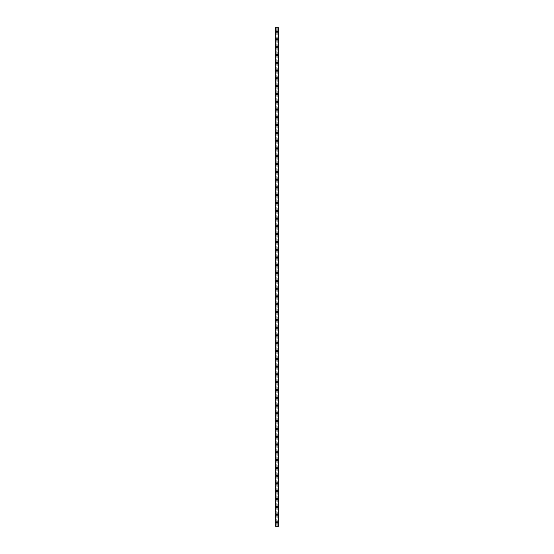 <?xml version="1.0" encoding="UTF-8"?>
<svg xmlns="http://www.w3.org/2000/svg" width="554" height="554" viewBox="0 0 554 554"><rect width="100%" height="100%" fill="white"/><g stroke="black" fill="none" stroke-linecap="round" stroke-linejoin="round"><path stroke-width="0.42" stroke-dasharray="2.77 2.08" d="M276.723 522.768L276.792 522.81A0.457 0.457 0 0 0 277.208 522.81L277.277 522.768A0.457 0.457 0 0 0 277 521.951A0.457 0.457 0 0 0 276.543 522.408A0.457 0.457 0 0 0 277 522.858A0.457 0.457 0 0 0 277.277 522.041L277.208 522A0.457 0.457 0 0 0 276.792 522L276.723 522.041A0.457 0.457 0 0 0 276.723 522.768L276.723 526.3L275.504 526.3L275.504 27.7L275.525 526.3M276.287 522.408A0.713 0.713 0 0 1 277 521.688A0.713 0.713 0 0 1 277.713 522.408A0.713 0.713 0 0 0 277 521.688A0.713 0.713 0 0 0 276.287 522.408A0.713 0.713 0 0 0 277 523.121A0.713 0.713 0 0 0 277.713 522.408A0.713 0.713 0 0 0 277 521.688A0.713 0.713 0 0 0 276.287 522.408A0.713 0.713 0 0 0 277 523.121A0.713 0.713 0 0 0 277.713 522.408A0.713 0.713 0 0 1 277 523.121A0.713 0.713 0 0 1 276.287 522.408M276.723 514.978L276.792 515.019A0.457 0.457 0 0 0 277.208 515.019L277.277 514.978A0.457 0.457 0 0 0 277 514.16A0.457 0.457 0 0 0 276.543 514.611A0.457 0.457 0 0 0 277 515.068A0.457 0.457 0 0 0 277.277 514.25L277.208 514.209A0.457 0.457 0 0 0 276.792 514.209L276.723 514.25A0.457 0.457 0 0 0 276.723 514.978L276.723 522.041M276.287 514.611A0.713 0.713 0 0 1 277 513.897A0.713 0.713 0 0 1 277.713 514.611A0.713 0.713 0 0 0 277 513.897A0.713 0.713 0 0 0 276.287 514.611A0.713 0.713 0 0 0 277 515.331A0.713 0.713 0 0 0 277.713 514.611A0.713 0.713 0 0 0 277 513.897A0.713 0.713 0 0 0 276.287 514.611A0.713 0.713 0 0 0 277 515.331A0.713 0.713 0 0 0 277.713 514.611A0.713 0.713 0 0 1 277 515.331A0.713 0.713 0 0 1 276.287 514.611M276.723 507.187L276.792 507.229A0.457 0.457 0 0 0 277.208 507.229L277.277 507.187A0.457 0.457 0 0 0 277 506.37A0.457 0.457 0 0 0 276.543 506.827A0.457 0.457 0 0 0 277 507.277A0.457 0.457 0 0 0 277.277 506.46L277.208 506.418A0.457 0.457 0 0 0 276.792 506.418L276.723 506.46A0.457 0.457 0 0 0 276.723 507.187L276.723 514.25M276.287 506.827A0.713 0.713 0 0 1 277 506.107A0.713 0.713 0 0 1 277.713 506.827A0.713 0.713 0 0 0 277 506.107A0.713 0.713 0 0 0 276.287 506.827A0.713 0.713 0 0 0 277 507.54A0.713 0.713 0 0 0 277.713 506.827A0.713 0.713 0 0 0 277 506.107A0.713 0.713 0 0 0 276.287 506.827A0.713 0.713 0 0 0 277 507.54A0.713 0.713 0 0 0 277.713 506.827A0.713 0.713 0 0 1 277 507.54A0.713 0.713 0 0 1 276.287 506.827M276.723 499.396L276.792 499.438A0.457 0.457 0 0 0 277.208 499.438L277.277 499.396A0.457 0.457 0 0 0 277 498.579A0.457 0.457 0 0 0 276.543 499.029A0.457 0.457 0 0 0 277 499.486A0.457 0.457 0 0 0 277.277 498.669L277.208 498.628A0.457 0.457 0 0 0 276.792 498.628L276.723 498.669A0.457 0.457 0 0 0 276.723 499.396L276.723 506.46M276.287 499.029A0.713 0.713 0 0 1 277 498.316A0.713 0.713 0 0 1 277.713 499.029A0.713 0.713 0 0 0 277 498.316A0.713 0.713 0 0 0 276.287 499.029A0.713 0.713 0 0 0 277 499.75A0.713 0.713 0 0 0 277.713 499.029A0.713 0.713 0 0 0 277 498.316A0.713 0.713 0 0 0 276.287 499.029A0.713 0.713 0 0 0 277 499.75A0.713 0.713 0 0 0 277.713 499.029A0.713 0.713 0 0 1 277 499.75A0.713 0.713 0 0 1 276.287 499.029M276.723 491.606L276.792 491.647A0.457 0.457 0 0 0 277.208 491.647L277.277 491.606A0.457 0.457 0 0 0 277 490.789A0.457 0.457 0 0 0 276.543 491.246A0.457 0.457 0 0 0 277 491.696A0.457 0.457 0 0 0 277.277 490.879L277.208 490.837A0.457 0.457 0 0 0 276.792 490.837L276.723 490.879A0.457 0.457 0 0 0 276.723 491.606L276.723 498.669M276.287 491.246A0.713 0.713 0 0 1 277 490.525A0.713 0.713 0 0 1 277.713 491.246A0.713 0.713 0 0 0 277 490.525A0.713 0.713 0 0 0 276.287 491.246A0.713 0.713 0 0 0 277 491.959A0.713 0.713 0 0 0 277.713 491.246A0.713 0.713 0 0 0 277 490.525A0.713 0.713 0 0 0 276.287 491.246A0.713 0.713 0 0 0 277 491.959A0.713 0.713 0 0 0 277.713 491.246A0.713 0.713 0 0 1 277 491.959A0.713 0.713 0 0 1 276.287 491.246M276.723 483.815L276.792 483.857A0.457 0.457 0 0 0 277.208 483.857L277.277 483.815A0.457 0.457 0 0 0 277 482.998A0.457 0.457 0 0 0 276.543 483.448A0.457 0.457 0 0 0 277 483.905A0.457 0.457 0 0 0 277.277 483.088L277.208 483.046A0.457 0.457 0 0 0 276.792 483.046L276.723 483.088A0.457 0.457 0 0 0 276.723 483.815L276.723 490.879M276.287 483.448A0.713 0.713 0 0 1 277 482.735A0.713 0.713 0 0 1 277.713 483.448A0.713 0.713 0 0 0 277 482.735A0.713 0.713 0 0 0 276.287 483.448A0.713 0.713 0 0 0 277 484.168A0.713 0.713 0 0 0 277.713 483.448A0.713 0.713 0 0 0 277 482.735A0.713 0.713 0 0 0 276.287 483.448A0.713 0.713 0 0 0 277 484.168A0.713 0.713 0 0 0 277.713 483.448A0.713 0.713 0 0 1 277 484.168A0.713 0.713 0 0 1 276.287 483.448M276.723 476.024L276.792 476.066A0.457 0.457 0 0 0 277.208 476.066L277.277 476.024A0.457 0.457 0 0 0 277 475.207A0.457 0.457 0 0 0 276.543 475.664A0.457 0.457 0 0 0 277 476.115A0.457 0.457 0 0 0 277.277 475.297L277.208 475.256A0.457 0.457 0 0 0 276.792 475.256L276.723 475.297A0.457 0.457 0 0 0 276.723 476.024L276.723 483.088M276.287 475.664A0.713 0.713 0 0 1 277 474.944A0.713 0.713 0 0 1 277.713 475.664A0.713 0.713 0 0 0 277 474.944A0.713 0.713 0 0 0 276.287 475.664A0.713 0.713 0 0 0 277 476.378A0.713 0.713 0 0 0 277.713 475.664A0.713 0.713 0 0 0 277 474.944A0.713 0.713 0 0 0 276.287 475.664A0.713 0.713 0 0 0 277 476.378A0.713 0.713 0 0 0 277.713 475.664A0.713 0.713 0 0 1 277 476.378A0.713 0.713 0 0 1 276.287 475.664M276.723 468.234L276.792 468.275A0.457 0.457 0 0 0 277.208 468.275L277.277 468.234A0.457 0.457 0 0 0 277 467.417A0.457 0.457 0 0 0 276.543 467.867A0.457 0.457 0 0 0 277 468.324A0.457 0.457 0 0 0 277.277 467.507L277.208 467.465A0.457 0.457 0 0 0 276.792 467.465L276.723 467.507A0.457 0.457 0 0 0 276.723 468.234L276.723 475.297M276.287 467.867A0.713 0.713 0 0 1 277 467.154A0.713 0.713 0 0 1 277.713 467.867A0.713 0.713 0 0 0 277 467.154A0.713 0.713 0 0 0 276.287 467.867A0.713 0.713 0 0 0 277 468.587A0.713 0.713 0 0 0 277.713 467.867A0.713 0.713 0 0 0 277 467.154A0.713 0.713 0 0 0 276.287 467.867A0.713 0.713 0 0 0 277 468.587A0.713 0.713 0 0 0 277.713 467.867A0.713 0.713 0 0 1 277 468.587A0.713 0.713 0 0 1 276.287 467.867M276.723 460.443L276.792 460.485A0.457 0.457 0 0 0 277.208 460.485L277.277 460.443A0.457 0.457 0 0 0 277 459.626A0.457 0.457 0 0 0 276.543 460.083A0.457 0.457 0 0 0 277 460.533A0.457 0.457 0 0 0 277.277 459.716L277.208 459.675A0.457 0.457 0 0 0 276.792 459.675L276.723 459.716A0.457 0.457 0 0 0 276.723 460.443L276.723 467.507M276.287 460.083A0.713 0.713 0 0 1 277 459.363A0.713 0.713 0 0 1 277.713 460.083A0.713 0.713 0 0 0 277 459.363A0.713 0.713 0 0 0 276.287 460.083A0.713 0.713 0 0 0 277 460.796A0.713 0.713 0 0 0 277.713 460.083A0.713 0.713 0 0 0 277 459.363A0.713 0.713 0 0 0 276.287 460.083A0.713 0.713 0 0 0 277 460.796A0.713 0.713 0 0 0 277.713 460.083A0.713 0.713 0 0 1 277 460.796A0.713 0.713 0 0 1 276.287 460.083M276.723 452.653L276.792 452.694A0.457 0.457 0 0 0 277.208 452.694L277.277 452.653A0.457 0.457 0 0 0 277 451.835A0.457 0.457 0 0 0 276.543 452.286A0.457 0.457 0 0 0 277 452.743A0.457 0.457 0 0 0 277.277 451.925L277.208 451.884A0.457 0.457 0 0 0 276.792 451.884L276.723 451.925A0.457 0.457 0 0 0 276.723 452.653L276.723 459.716M276.287 452.286A0.713 0.713 0 0 1 277 451.572A0.713 0.713 0 0 1 277.713 452.286A0.713 0.713 0 0 0 277 451.572A0.713 0.713 0 0 0 276.287 452.286A0.713 0.713 0 0 0 277 453.006A0.713 0.713 0 0 0 277.713 452.286A0.713 0.713 0 0 0 277 451.572A0.713 0.713 0 0 0 276.287 452.286A0.713 0.713 0 0 0 277 453.006A0.713 0.713 0 0 0 277.713 452.286A0.713 0.713 0 0 1 277 453.006A0.713 0.713 0 0 1 276.287 452.286M276.723 444.862L276.792 444.904A0.457 0.457 0 0 0 277.208 444.904L277.277 444.862A0.457 0.457 0 0 0 277 444.045A0.457 0.457 0 0 0 276.543 444.502A0.457 0.457 0 0 0 277 444.952A0.457 0.457 0 0 0 277.277 444.135L277.208 444.093A0.457 0.457 0 0 0 276.792 444.093L276.723 444.135A0.457 0.457 0 0 0 276.723 444.862L276.723 451.925M276.287 444.502A0.713 0.713 0 0 1 277 443.782A0.713 0.713 0 0 1 277.713 444.502A0.713 0.713 0 0 0 277 443.782A0.713 0.713 0 0 0 276.287 444.502A0.713 0.713 0 0 0 277 445.215A0.713 0.713 0 0 0 277.713 444.502A0.713 0.713 0 0 0 277 443.782A0.713 0.713 0 0 0 276.287 444.502A0.713 0.713 0 0 0 277 445.215A0.713 0.713 0 0 0 277.713 444.502A0.713 0.713 0 0 1 277 445.215A0.713 0.713 0 0 1 276.287 444.502M276.723 437.071L276.792 437.113A0.457 0.457 0 0 0 277.208 437.113L277.277 437.071A0.457 0.457 0 0 0 277 436.254A0.457 0.457 0 0 0 276.543 436.704A0.457 0.457 0 0 0 277 437.161A0.457 0.457 0 0 0 277.277 436.344L277.208 436.303A0.457 0.457 0 0 0 276.792 436.303L276.723 436.344A0.457 0.457 0 0 0 276.723 437.071L276.723 444.135M276.287 436.704A0.713 0.713 0 0 1 277 435.991A0.713 0.713 0 0 1 277.713 436.704A0.713 0.713 0 0 0 277 435.991A0.713 0.713 0 0 0 276.287 436.704A0.713 0.713 0 0 0 277 437.425A0.713 0.713 0 0 0 277.713 436.704A0.713 0.713 0 0 0 277 435.991A0.713 0.713 0 0 0 276.287 436.704A0.713 0.713 0 0 0 277 437.425A0.713 0.713 0 0 0 277.713 436.704A0.713 0.713 0 0 1 277 437.425A0.713 0.713 0 0 1 276.287 436.704M276.723 429.281L276.792 429.322A0.457 0.457 0 0 0 277.208 429.322L277.277 429.281A0.457 0.457 0 0 0 277 428.464A0.457 0.457 0 0 0 276.543 428.921A0.457 0.457 0 0 0 277 429.371A0.457 0.457 0 0 0 277.277 428.554L277.208 428.512A0.457 0.457 0 0 0 276.792 428.512L276.723 428.554A0.457 0.457 0 0 0 276.723 429.281L276.723 436.344M276.287 428.921A0.713 0.713 0 0 1 277 428.2A0.713 0.713 0 0 1 277.713 428.921A0.713 0.713 0 0 0 277 428.2A0.713 0.713 0 0 0 276.287 428.921A0.713 0.713 0 0 0 277 429.634A0.713 0.713 0 0 0 277.713 428.921A0.713 0.713 0 0 0 277 428.2A0.713 0.713 0 0 0 276.287 428.921A0.713 0.713 0 0 0 277 429.634A0.713 0.713 0 0 0 277.713 428.921A0.713 0.713 0 0 1 277 429.634A0.713 0.713 0 0 1 276.287 428.921M276.723 421.49L276.792 421.532A0.457 0.457 0 0 0 277.208 421.532L277.277 421.49A0.457 0.457 0 0 0 277 420.673A0.457 0.457 0 0 0 276.543 421.123A0.457 0.457 0 0 0 277 421.58A0.457 0.457 0 0 0 277.277 420.763L277.208 420.721A0.457 0.457 0 0 0 276.792 420.721L276.723 420.763A0.457 0.457 0 0 0 276.723 421.49L276.723 428.554M276.287 421.123A0.713 0.713 0 0 1 277 420.41A0.713 0.713 0 0 1 277.713 421.123A0.713 0.713 0 0 0 277 420.41A0.713 0.713 0 0 0 276.287 421.123A0.713 0.713 0 0 0 277 421.843A0.713 0.713 0 0 0 277.713 421.123A0.713 0.713 0 0 0 277 420.41A0.713 0.713 0 0 0 276.287 421.123A0.713 0.713 0 0 0 277 421.843A0.713 0.713 0 0 0 277.713 421.123A0.713 0.713 0 0 1 277 421.843A0.713 0.713 0 0 1 276.287 421.123M276.723 413.7L276.792 413.741A0.457 0.457 0 0 0 277.208 413.741L277.277 413.7A0.457 0.457 0 0 0 277 412.882A0.457 0.457 0 0 0 276.543 413.339A0.457 0.457 0 0 0 277 413.79A0.457 0.457 0 0 0 277.277 412.972L277.208 412.931A0.457 0.457 0 0 0 276.792 412.931L276.723 412.972A0.457 0.457 0 0 0 276.723 413.7L276.723 420.763M276.287 413.339A0.713 0.713 0 0 1 277 412.619A0.713 0.713 0 0 1 277.713 413.339A0.713 0.713 0 0 0 277 412.619A0.713 0.713 0 0 0 276.287 413.339A0.713 0.713 0 0 0 277 414.053A0.713 0.713 0 0 0 277.713 413.339A0.713 0.713 0 0 0 277 412.619A0.713 0.713 0 0 0 276.287 413.339A0.713 0.713 0 0 0 277 414.053A0.713 0.713 0 0 0 277.713 413.339A0.713 0.713 0 0 1 277 414.053A0.713 0.713 0 0 1 276.287 413.339M276.723 405.909L276.792 405.95A0.457 0.457 0 0 0 277.208 405.95L277.277 405.909A0.457 0.457 0 0 0 277 405.092A0.457 0.457 0 0 0 276.543 405.542A0.457 0.457 0 0 0 277 405.999A0.457 0.457 0 0 0 277.277 405.182L277.208 405.14A0.457 0.457 0 0 0 276.792 405.14L276.723 405.182A0.457 0.457 0 0 0 276.723 405.909L276.723 412.972M276.287 405.542A0.713 0.713 0 0 1 277 404.829A0.713 0.713 0 0 1 277.713 405.542A0.713 0.713 0 0 0 277 404.829A0.713 0.713 0 0 0 276.287 405.542A0.713 0.713 0 0 0 277 406.262A0.713 0.713 0 0 0 277.713 405.542A0.713 0.713 0 0 0 277 404.829A0.713 0.713 0 0 0 276.287 405.542A0.713 0.713 0 0 0 277 406.262A0.713 0.713 0 0 0 277.713 405.542A0.713 0.713 0 0 1 277 406.262A0.713 0.713 0 0 1 276.287 405.542M276.723 398.118L276.792 398.16A0.457 0.457 0 0 0 277.208 398.16L277.277 398.118A0.457 0.457 0 0 0 277 397.301A0.457 0.457 0 0 0 276.543 397.758A0.457 0.457 0 0 0 277 398.208A0.457 0.457 0 0 0 277.277 397.391L277.208 397.35A0.457 0.457 0 0 0 276.792 397.35L276.723 397.391A0.457 0.457 0 0 0 276.723 398.118L276.723 405.182M276.287 397.758A0.713 0.713 0 0 1 277 397.038A0.713 0.713 0 0 1 277.713 397.758A0.713 0.713 0 0 0 277 397.038A0.713 0.713 0 0 0 276.287 397.758A0.713 0.713 0 0 0 277 398.471A0.713 0.713 0 0 0 277.713 397.758A0.713 0.713 0 0 0 277 397.038A0.713 0.713 0 0 0 276.287 397.758A0.713 0.713 0 0 0 277 398.471A0.713 0.713 0 0 0 277.713 397.758A0.713 0.713 0 0 1 277 398.471A0.713 0.713 0 0 1 276.287 397.758M276.723 390.328L276.792 390.369A0.457 0.457 0 0 0 277.208 390.369L277.277 390.328A0.457 0.457 0 0 0 277 389.51A0.457 0.457 0 0 0 276.543 389.961A0.457 0.457 0 0 0 277 390.418A0.457 0.457 0 0 0 277.277 389.601L277.208 389.559A0.457 0.457 0 0 0 276.792 389.559L276.723 389.601A0.457 0.457 0 0 0 276.723 390.328L276.723 397.391M276.287 389.961A0.713 0.713 0 0 1 277 389.247A0.713 0.713 0 0 1 277.713 389.961A0.713 0.713 0 0 0 277 389.247A0.713 0.713 0 0 0 276.287 389.961A0.713 0.713 0 0 0 277 390.681A0.713 0.713 0 0 0 277.713 389.961A0.713 0.713 0 0 0 277 389.247A0.713 0.713 0 0 0 276.287 389.961A0.713 0.713 0 0 0 277 390.681A0.713 0.713 0 0 0 277.713 389.961A0.713 0.713 0 0 1 277 390.681A0.713 0.713 0 0 1 276.287 389.961M276.723 382.537L276.792 382.579A0.457 0.457 0 0 0 277.208 382.579L277.277 382.537A0.457 0.457 0 0 0 277 381.72A0.457 0.457 0 0 0 276.543 382.177A0.457 0.457 0 0 0 277 382.627A0.457 0.457 0 0 0 277.277 381.81L277.208 381.768A0.457 0.457 0 0 0 276.792 381.768L276.723 381.81A0.457 0.457 0 0 0 276.723 382.537L276.723 389.601M276.287 382.177A0.713 0.713 0 0 1 277 381.457A0.713 0.713 0 0 1 277.713 382.177A0.713 0.713 0 0 0 277 381.457A0.713 0.713 0 0 0 276.287 382.177A0.713 0.713 0 0 0 277 382.89A0.713 0.713 0 0 0 277.713 382.177A0.713 0.713 0 0 0 277 381.457A0.713 0.713 0 0 0 276.287 382.177A0.713 0.713 0 0 0 277 382.89A0.713 0.713 0 0 0 277.713 382.177A0.713 0.713 0 0 1 277 382.89A0.713 0.713 0 0 1 276.287 382.177M276.723 374.746L276.792 374.788A0.457 0.457 0 0 0 277.208 374.788L277.277 374.746A0.457 0.457 0 0 0 277 373.929A0.457 0.457 0 0 0 276.543 374.379A0.457 0.457 0 0 0 277 374.836A0.457 0.457 0 0 0 277.277 374.019L277.208 373.978A0.457 0.457 0 0 0 276.792 373.978L276.723 374.019A0.457 0.457 0 0 0 276.723 374.746L276.723 381.81M276.287 374.379A0.713 0.713 0 0 1 277 373.666A0.713 0.713 0 0 1 277.713 374.379A0.713 0.713 0 0 0 277 373.666A0.713 0.713 0 0 0 276.287 374.379A0.713 0.713 0 0 0 277 375.1A0.713 0.713 0 0 0 277.713 374.379A0.713 0.713 0 0 0 277 373.666A0.713 0.713 0 0 0 276.287 374.379A0.713 0.713 0 0 0 277 375.1A0.713 0.713 0 0 0 277.713 374.379A0.713 0.713 0 0 1 277 375.1A0.713 0.713 0 0 1 276.287 374.379M276.723 366.956L276.792 366.997A0.457 0.457 0 0 0 277.208 366.997L277.277 366.956A0.457 0.457 0 0 0 277 366.139A0.457 0.457 0 0 0 276.543 366.596A0.457 0.457 0 0 0 277 367.046A0.457 0.457 0 0 0 277.277 366.229L277.208 366.187A0.457 0.457 0 0 0 276.792 366.187L276.723 366.229A0.457 0.457 0 0 0 276.723 366.956L276.723 374.019M276.287 366.596A0.713 0.713 0 0 1 277 365.875A0.713 0.713 0 0 1 277.713 366.596A0.713 0.713 0 0 0 277 365.875A0.713 0.713 0 0 0 276.287 366.596A0.713 0.713 0 0 0 277 367.309A0.713 0.713 0 0 0 277.713 366.596A0.713 0.713 0 0 0 277 365.875A0.713 0.713 0 0 0 276.287 366.596A0.713 0.713 0 0 0 277 367.309A0.713 0.713 0 0 0 277.713 366.596A0.713 0.713 0 0 1 277 367.309A0.713 0.713 0 0 1 276.287 366.596M276.723 359.165L276.792 359.207A0.457 0.457 0 0 0 277.208 359.207L277.277 359.165A0.457 0.457 0 0 0 277 358.348A0.457 0.457 0 0 0 276.543 358.798A0.457 0.457 0 0 0 277 359.255A0.457 0.457 0 0 0 277.277 358.438L277.208 358.396A0.457 0.457 0 0 0 276.792 358.396L276.723 358.438A0.457 0.457 0 0 0 276.723 359.165L276.723 366.229M276.287 358.798A0.713 0.713 0 0 1 277 358.085A0.713 0.713 0 0 1 277.713 358.798A0.713 0.713 0 0 0 277 358.085A0.713 0.713 0 0 0 276.287 358.798A0.713 0.713 0 0 0 277 359.518A0.713 0.713 0 0 0 277.713 358.798A0.713 0.713 0 0 0 277 358.085A0.713 0.713 0 0 0 276.287 358.798A0.713 0.713 0 0 0 277 359.518A0.713 0.713 0 0 0 277.713 358.798A0.713 0.713 0 0 1 277 359.518A0.713 0.713 0 0 1 276.287 358.798M276.723 351.375L276.792 351.416A0.457 0.457 0 0 0 277.208 351.416L277.277 351.375A0.457 0.457 0 0 0 277 350.557A0.457 0.457 0 0 0 276.543 351.014A0.457 0.457 0 0 0 277 351.465A0.457 0.457 0 0 0 277.277 350.647L277.208 350.606A0.457 0.457 0 0 0 276.792 350.606L276.723 350.647A0.457 0.457 0 0 0 276.723 351.375L276.723 358.438M276.287 351.014A0.713 0.713 0 0 1 277 350.294A0.713 0.713 0 0 1 277.713 351.014A0.713 0.713 0 0 0 277 350.294A0.713 0.713 0 0 0 276.287 351.014A0.713 0.713 0 0 0 277 351.728A0.713 0.713 0 0 0 277.713 351.014A0.713 0.713 0 0 0 277 350.294A0.713 0.713 0 0 0 276.287 351.014A0.713 0.713 0 0 0 277 351.728A0.713 0.713 0 0 0 277.713 351.014A0.713 0.713 0 0 1 277 351.728A0.713 0.713 0 0 1 276.287 351.014M276.723 343.584L276.792 343.625A0.457 0.457 0 0 0 277.208 343.625L277.277 343.584A0.457 0.457 0 0 0 277 342.767A0.457 0.457 0 0 0 276.543 343.217A0.457 0.457 0 0 0 277 343.674A0.457 0.457 0 0 0 277.277 342.857L277.208 342.815A0.457 0.457 0 0 0 276.792 342.815L276.723 342.857A0.457 0.457 0 0 0 276.723 343.584L276.723 350.647M276.287 343.217A0.713 0.713 0 0 1 277 342.504A0.713 0.713 0 0 1 277.713 343.217A0.713 0.713 0 0 0 277 342.504A0.713 0.713 0 0 0 276.287 343.217A0.713 0.713 0 0 0 277 343.937A0.713 0.713 0 0 0 277.713 343.217A0.713 0.713 0 0 0 277 342.504A0.713 0.713 0 0 0 276.287 343.217A0.713 0.713 0 0 0 277 343.937A0.713 0.713 0 0 0 277.713 343.217A0.713 0.713 0 0 1 277 343.937A0.713 0.713 0 0 1 276.287 343.217M276.723 335.793L276.792 335.835A0.457 0.457 0 0 0 277.208 335.835L277.277 335.793A0.457 0.457 0 0 0 277 334.976A0.457 0.457 0 0 0 276.543 335.433A0.457 0.457 0 0 0 277 335.883A0.457 0.457 0 0 0 277.277 335.066L277.208 335.025A0.457 0.457 0 0 0 276.792 335.025L276.723 335.066A0.457 0.457 0 0 0 276.723 335.793L276.723 342.857M276.287 335.433A0.713 0.713 0 0 1 277 334.713A0.713 0.713 0 0 1 277.713 335.433A0.713 0.713 0 0 0 277 334.713A0.713 0.713 0 0 0 276.287 335.433A0.713 0.713 0 0 0 277 336.146A0.713 0.713 0 0 0 277.713 335.433A0.713 0.713 0 0 0 277 334.713A0.713 0.713 0 0 0 276.287 335.433A0.713 0.713 0 0 0 277 336.146A0.713 0.713 0 0 0 277.713 335.433A0.713 0.713 0 0 1 277 336.146A0.713 0.713 0 0 1 276.287 335.433M276.723 328.003L276.792 328.044A0.457 0.457 0 0 0 277.208 328.044L277.277 328.003A0.457 0.457 0 0 0 277 327.185A0.457 0.457 0 0 0 276.543 327.636A0.457 0.457 0 0 0 277 328.093A0.457 0.457 0 0 0 277.277 327.276L277.208 327.234A0.457 0.457 0 0 0 276.792 327.234L276.723 327.276A0.457 0.457 0 0 0 276.723 328.003L276.723 335.066M276.287 327.636A0.713 0.713 0 0 1 277 326.922A0.713 0.713 0 0 1 277.713 327.636A0.713 0.713 0 0 0 277 326.922A0.713 0.713 0 0 0 276.287 327.636A0.713 0.713 0 0 0 277 328.356A0.713 0.713 0 0 0 277.713 327.636A0.713 0.713 0 0 0 277 326.922A0.713 0.713 0 0 0 276.287 327.636A0.713 0.713 0 0 0 277 328.356A0.713 0.713 0 0 0 277.713 327.636A0.713 0.713 0 0 1 277 328.356A0.713 0.713 0 0 1 276.287 327.636M276.723 320.212L276.792 320.254A0.457 0.457 0 0 0 277.208 320.254L277.277 320.212A0.457 0.457 0 0 0 277 319.395A0.457 0.457 0 0 0 276.543 319.852A0.457 0.457 0 0 0 277 320.302A0.457 0.457 0 0 0 277.277 319.485L277.208 319.443A0.457 0.457 0 0 0 276.792 319.443L276.723 319.485A0.457 0.457 0 0 0 276.723 320.212L276.723 327.276M276.287 319.852A0.713 0.713 0 0 1 277 319.132A0.713 0.713 0 0 1 277.713 319.852A0.713 0.713 0 0 0 277 319.132A0.713 0.713 0 0 0 276.287 319.852A0.713 0.713 0 0 0 277 320.565A0.713 0.713 0 0 0 277.713 319.852A0.713 0.713 0 0 0 277 319.132A0.713 0.713 0 0 0 276.287 319.852A0.713 0.713 0 0 0 277 320.565A0.713 0.713 0 0 0 277.713 319.852A0.713 0.713 0 0 1 277 320.565A0.713 0.713 0 0 1 276.287 319.852M276.723 312.421L276.792 312.463A0.457 0.457 0 0 0 277.208 312.463L277.277 312.421A0.457 0.457 0 0 0 277 311.604A0.457 0.457 0 0 0 276.543 312.054A0.457 0.457 0 0 0 277 312.511A0.457 0.457 0 0 0 277.277 311.694L277.208 311.653A0.457 0.457 0 0 0 276.792 311.653L276.723 311.694A0.457 0.457 0 0 0 276.723 312.421L276.723 319.485M276.287 312.054A0.713 0.713 0 0 1 277 311.341A0.713 0.713 0 0 1 277.713 312.054A0.713 0.713 0 0 0 277 311.341A0.713 0.713 0 0 0 276.287 312.054A0.713 0.713 0 0 0 277 312.775A0.713 0.713 0 0 0 277.713 312.054A0.713 0.713 0 0 0 277 311.341A0.713 0.713 0 0 0 276.287 312.054A0.713 0.713 0 0 0 277 312.775A0.713 0.713 0 0 0 277.713 312.054A0.713 0.713 0 0 1 277 312.775A0.713 0.713 0 0 1 276.287 312.054M276.723 304.631L276.792 304.672A0.457 0.457 0 0 0 277.208 304.672L277.277 304.631A0.457 0.457 0 0 0 277 303.814A0.457 0.457 0 0 0 276.543 304.271A0.457 0.457 0 0 0 277 304.721A0.457 0.457 0 0 0 277.277 303.904L277.208 303.862A0.457 0.457 0 0 0 276.792 303.862L276.723 303.904A0.457 0.457 0 0 0 276.723 304.631L276.723 311.694M276.287 304.271A0.713 0.713 0 0 1 277 303.55A0.713 0.713 0 0 1 277.713 304.271A0.713 0.713 0 0 0 277 303.55A0.713 0.713 0 0 0 276.287 304.271A0.713 0.713 0 0 0 277 304.984A0.713 0.713 0 0 0 277.713 304.271A0.713 0.713 0 0 0 277 303.55A0.713 0.713 0 0 0 276.287 304.271A0.713 0.713 0 0 0 277 304.984A0.713 0.713 0 0 0 277.713 304.271A0.713 0.713 0 0 1 277 304.984A0.713 0.713 0 0 1 276.287 304.271M276.723 296.84L276.792 296.882A0.457 0.457 0 0 0 277.208 296.882L277.277 296.84A0.457 0.457 0 0 0 277 296.023A0.457 0.457 0 0 0 276.543 296.473A0.457 0.457 0 0 0 277 296.93A0.457 0.457 0 0 0 277.277 296.113L277.208 296.071A0.457 0.457 0 0 0 276.792 296.071L276.723 296.113A0.457 0.457 0 0 0 276.723 296.84L276.723 303.904M276.287 296.473A0.713 0.713 0 0 1 277 295.76A0.713 0.713 0 0 1 277.713 296.473A0.713 0.713 0 0 0 277 295.76A0.713 0.713 0 0 0 276.287 296.473A0.713 0.713 0 0 0 277 297.193A0.713 0.713 0 0 0 277.713 296.473A0.713 0.713 0 0 0 277 295.76A0.713 0.713 0 0 0 276.287 296.473A0.713 0.713 0 0 0 277 297.193A0.713 0.713 0 0 0 277.713 296.473A0.713 0.713 0 0 1 277 297.193A0.713 0.713 0 0 1 276.287 296.473M276.723 289.049L276.792 289.091A0.457 0.457 0 0 0 277.208 289.091L277.277 289.049A0.457 0.457 0 0 0 277 288.232A0.457 0.457 0 0 0 276.543 288.689A0.457 0.457 0 0 0 277 289.14A0.457 0.457 0 0 0 277.277 288.322L277.208 288.281A0.457 0.457 0 0 0 276.792 288.281L276.723 288.322A0.457 0.457 0 0 0 276.723 289.049L276.723 296.113M276.287 288.689A0.713 0.713 0 0 1 277 287.969A0.713 0.713 0 0 1 277.713 288.689A0.713 0.713 0 0 0 277 287.969A0.713 0.713 0 0 0 276.287 288.689A0.713 0.713 0 0 0 277 289.403A0.713 0.713 0 0 0 277.713 288.689A0.713 0.713 0 0 0 277 287.969A0.713 0.713 0 0 0 276.287 288.689A0.713 0.713 0 0 0 277 289.403A0.713 0.713 0 0 0 277.713 288.689A0.713 0.713 0 0 1 277 289.403A0.713 0.713 0 0 1 276.287 288.689M276.723 281.259L276.792 281.3A0.457 0.457 0 0 0 277.208 281.3L277.277 281.259A0.457 0.457 0 0 0 277 280.442A0.457 0.457 0 0 0 276.543 280.892A0.457 0.457 0 0 0 277 281.349A0.457 0.457 0 0 0 277.277 280.532L277.208 280.49A0.457 0.457 0 0 0 276.792 280.49L276.723 280.532A0.457 0.457 0 0 0 276.723 281.259L276.723 288.322M276.287 280.892A0.713 0.713 0 0 1 277 280.179A0.713 0.713 0 0 1 277.713 280.892A0.713 0.713 0 0 0 277 280.179A0.713 0.713 0 0 0 276.287 280.892A0.713 0.713 0 0 0 277 281.612A0.713 0.713 0 0 0 277.713 280.892A0.713 0.713 0 0 0 277 280.179A0.713 0.713 0 0 0 276.287 280.892A0.713 0.713 0 0 0 277 281.612A0.713 0.713 0 0 0 277.713 280.892A0.713 0.713 0 0 1 277 281.612A0.713 0.713 0 0 1 276.287 280.892M276.723 273.468L276.792 273.51A0.457 0.457 0 0 0 277.208 273.51L277.277 273.468A0.457 0.457 0 0 0 277 272.651A0.457 0.457 0 0 0 276.543 273.108A0.457 0.457 0 0 0 277 273.558A0.457 0.457 0 0 0 277.277 272.741L277.208 272.7A0.457 0.457 0 0 0 276.792 272.7L276.723 272.741A0.457 0.457 0 0 0 276.723 273.468L276.723 280.532M276.287 273.108A0.713 0.713 0 0 1 277 272.388A0.713 0.713 0 0 1 277.713 273.108A0.713 0.713 0 0 0 277 272.388A0.713 0.713 0 0 0 276.287 273.108A0.713 0.713 0 0 0 277 273.821A0.713 0.713 0 0 0 277.713 273.108A0.713 0.713 0 0 0 277 272.388A0.713 0.713 0 0 0 276.287 273.108A0.713 0.713 0 0 0 277 273.821A0.713 0.713 0 0 0 277.713 273.108A0.713 0.713 0 0 1 277 273.821A0.713 0.713 0 0 1 276.287 273.108M276.723 265.678L276.792 265.719A0.457 0.457 0 0 0 277.208 265.719L277.277 265.678A0.457 0.457 0 0 0 277 264.86A0.457 0.457 0 0 0 276.543 265.311A0.457 0.457 0 0 0 277 265.768A0.457 0.457 0 0 0 277.277 264.951L277.208 264.909A0.457 0.457 0 0 0 276.792 264.909L276.723 264.951A0.457 0.457 0 0 0 276.723 265.678L276.723 272.741M276.287 265.311A0.713 0.713 0 0 1 277 264.597A0.713 0.713 0 0 1 277.713 265.311A0.713 0.713 0 0 0 277 264.597A0.713 0.713 0 0 0 276.287 265.311A0.713 0.713 0 0 0 277 266.031A0.713 0.713 0 0 0 277.713 265.311A0.713 0.713 0 0 0 277 264.597A0.713 0.713 0 0 0 276.287 265.311A0.713 0.713 0 0 0 277 266.031A0.713 0.713 0 0 0 277.713 265.311A0.713 0.713 0 0 1 277 266.031A0.713 0.713 0 0 1 276.287 265.311M276.723 257.887L276.792 257.929A0.457 0.457 0 0 0 277.208 257.929L277.277 257.887A0.457 0.457 0 0 0 277 257.07A0.457 0.457 0 0 0 276.543 257.527A0.457 0.457 0 0 0 277 257.977A0.457 0.457 0 0 0 277.277 257.16L277.208 257.118A0.457 0.457 0 0 0 276.792 257.118L276.723 257.16A0.457 0.457 0 0 0 276.723 257.887L276.723 264.951M276.287 257.527A0.713 0.713 0 0 1 277 256.807A0.713 0.713 0 0 1 277.713 257.527A0.713 0.713 0 0 0 277 256.807A0.713 0.713 0 0 0 276.287 257.527A0.713 0.713 0 0 0 277 258.24A0.713 0.713 0 0 0 277.713 257.527A0.713 0.713 0 0 0 277 256.807A0.713 0.713 0 0 0 276.287 257.527A0.713 0.713 0 0 0 277 258.24A0.713 0.713 0 0 0 277.713 257.527A0.713 0.713 0 0 1 277 258.24A0.713 0.713 0 0 1 276.287 257.527M276.723 250.096L276.792 250.138A0.457 0.457 0 0 0 277.208 250.138L277.277 250.096A0.457 0.457 0 0 0 277 249.279A0.457 0.457 0 0 0 276.543 249.729A0.457 0.457 0 0 0 277 250.186A0.457 0.457 0 0 0 277.277 249.369L277.208 249.328A0.457 0.457 0 0 0 276.792 249.328L276.723 249.369A0.457 0.457 0 0 0 276.723 250.096L276.723 257.16M276.287 249.729A0.713 0.713 0 0 1 277 249.016A0.713 0.713 0 0 1 277.713 249.729A0.713 0.713 0 0 0 277 249.016A0.713 0.713 0 0 0 276.287 249.729A0.713 0.713 0 0 0 277 250.45A0.713 0.713 0 0 0 277.713 249.729A0.713 0.713 0 0 0 277 249.016A0.713 0.713 0 0 0 276.287 249.729A0.713 0.713 0 0 0 277 250.45A0.713 0.713 0 0 0 277.713 249.729A0.713 0.713 0 0 1 277 250.45A0.713 0.713 0 0 1 276.287 249.729M276.723 242.306L276.792 242.347A0.457 0.457 0 0 0 277.208 242.347L277.277 242.306A0.457 0.457 0 0 0 277 241.489A0.457 0.457 0 0 0 276.543 241.946A0.457 0.457 0 0 0 277 242.396A0.457 0.457 0 0 0 277.277 241.579L277.208 241.537A0.457 0.457 0 0 0 276.792 241.537L276.723 241.579A0.457 0.457 0 0 0 276.723 242.306L276.723 249.369M276.287 241.946A0.713 0.713 0 0 1 277 241.225A0.713 0.713 0 0 1 277.713 241.946A0.713 0.713 0 0 0 277 241.225A0.713 0.713 0 0 0 276.287 241.946A0.713 0.713 0 0 0 277 242.659A0.713 0.713 0 0 0 277.713 241.946A0.713 0.713 0 0 0 277 241.225A0.713 0.713 0 0 0 276.287 241.946A0.713 0.713 0 0 0 277 242.659A0.713 0.713 0 0 0 277.713 241.946A0.713 0.713 0 0 1 277 242.659A0.713 0.713 0 0 1 276.287 241.946M276.723 234.515L276.792 234.557A0.457 0.457 0 0 0 277.208 234.557L277.277 234.515A0.457 0.457 0 0 0 277 233.698A0.457 0.457 0 0 0 276.543 234.148A0.457 0.457 0 0 0 277 234.605A0.457 0.457 0 0 0 277.277 233.788L277.208 233.746A0.457 0.457 0 0 0 276.792 233.746L276.723 233.788A0.457 0.457 0 0 0 276.723 234.515L276.723 241.579M276.287 234.148A0.713 0.713 0 0 1 277 233.435A0.713 0.713 0 0 1 277.713 234.148A0.713 0.713 0 0 0 277 233.435A0.713 0.713 0 0 0 276.287 234.148A0.713 0.713 0 0 0 277 234.868A0.713 0.713 0 0 0 277.713 234.148A0.713 0.713 0 0 0 277 233.435A0.713 0.713 0 0 0 276.287 234.148A0.713 0.713 0 0 0 277 234.868A0.713 0.713 0 0 0 277.713 234.148A0.713 0.713 0 0 1 277 234.868A0.713 0.713 0 0 1 276.287 234.148M276.723 226.724L276.792 226.766A0.457 0.457 0 0 0 277.208 226.766L277.277 226.724A0.457 0.457 0 0 0 277 225.907A0.457 0.457 0 0 0 276.543 226.364A0.457 0.457 0 0 0 277 226.815A0.457 0.457 0 0 0 277.277 225.997L277.208 225.956A0.457 0.457 0 0 0 276.792 225.956L276.723 225.997A0.457 0.457 0 0 0 276.723 226.724L276.723 233.788M276.287 226.364A0.713 0.713 0 0 1 277 225.644A0.713 0.713 0 0 1 277.713 226.364A0.713 0.713 0 0 0 277 225.644A0.713 0.713 0 0 0 276.287 226.364A0.713 0.713 0 0 0 277 227.078A0.713 0.713 0 0 0 277.713 226.364A0.713 0.713 0 0 0 277 225.644A0.713 0.713 0 0 0 276.287 226.364A0.713 0.713 0 0 0 277 227.078A0.713 0.713 0 0 0 277.713 226.364A0.713 0.713 0 0 1 277 227.078A0.713 0.713 0 0 1 276.287 226.364M276.723 218.934L276.792 218.975A0.457 0.457 0 0 0 277.208 218.975L277.277 218.934A0.457 0.457 0 0 0 277 218.117A0.457 0.457 0 0 0 276.543 218.567A0.457 0.457 0 0 0 277 219.024A0.457 0.457 0 0 0 277.277 218.207L277.208 218.165A0.457 0.457 0 0 0 276.792 218.165L276.723 218.207A0.457 0.457 0 0 0 276.723 218.934L276.723 225.997M276.287 218.567A0.713 0.713 0 0 1 277 217.854A0.713 0.713 0 0 1 277.713 218.567A0.713 0.713 0 0 0 277 217.854A0.713 0.713 0 0 0 276.287 218.567A0.713 0.713 0 0 0 277 219.287A0.713 0.713 0 0 0 277.713 218.567A0.713 0.713 0 0 0 277 217.854A0.713 0.713 0 0 0 276.287 218.567A0.713 0.713 0 0 0 277 219.287A0.713 0.713 0 0 0 277.713 218.567A0.713 0.713 0 0 1 277 219.287A0.713 0.713 0 0 1 276.287 218.567M276.723 211.143L276.792 211.185A0.457 0.457 0 0 0 277.208 211.185L277.277 211.143A0.457 0.457 0 0 0 277 210.326A0.457 0.457 0 0 0 276.543 210.783A0.457 0.457 0 0 0 277 211.233A0.457 0.457 0 0 0 277.277 210.416L277.208 210.375A0.457 0.457 0 0 0 276.792 210.375L276.723 210.416A0.457 0.457 0 0 0 276.723 211.143L276.723 218.207M276.287 210.783A0.713 0.713 0 0 1 277 210.063A0.713 0.713 0 0 1 277.713 210.783A0.713 0.713 0 0 0 277 210.063A0.713 0.713 0 0 0 276.287 210.783A0.713 0.713 0 0 0 277 211.496A0.713 0.713 0 0 0 277.713 210.783A0.713 0.713 0 0 0 277 210.063A0.713 0.713 0 0 0 276.287 210.783A0.713 0.713 0 0 0 277 211.496A0.713 0.713 0 0 0 277.713 210.783A0.713 0.713 0 0 1 277 211.496A0.713 0.713 0 0 1 276.287 210.783M276.723 203.353L276.792 203.394A0.457 0.457 0 0 0 277.208 203.394L277.277 203.353A0.457 0.457 0 0 0 277 202.535A0.457 0.457 0 0 0 276.543 202.986A0.457 0.457 0 0 0 277 203.443A0.457 0.457 0 0 0 277.277 202.626L277.208 202.584A0.457 0.457 0 0 0 276.792 202.584L276.723 202.626A0.457 0.457 0 0 0 276.723 203.353L276.723 210.416M276.287 202.986A0.713 0.713 0 0 1 277 202.272A0.713 0.713 0 0 1 277.713 202.986A0.713 0.713 0 0 0 277 202.272A0.713 0.713 0 0 0 276.287 202.986A0.713 0.713 0 0 0 277 203.706A0.713 0.713 0 0 0 277.713 202.986A0.713 0.713 0 0 0 277 202.272A0.713 0.713 0 0 0 276.287 202.986A0.713 0.713 0 0 0 277 203.706A0.713 0.713 0 0 0 277.713 202.986A0.713 0.713 0 0 1 277 203.706A0.713 0.713 0 0 1 276.287 202.986M276.723 195.562L276.792 195.604A0.457 0.457 0 0 0 277.208 195.604L277.277 195.562A0.457 0.457 0 0 0 277 194.745A0.457 0.457 0 0 0 276.543 195.202A0.457 0.457 0 0 0 277 195.652A0.457 0.457 0 0 0 277.277 194.835L277.208 194.793A0.457 0.457 0 0 0 276.792 194.793L276.723 194.835A0.457 0.457 0 0 0 276.723 195.562L276.723 202.626M276.287 195.202A0.713 0.713 0 0 1 277 194.482A0.713 0.713 0 0 1 277.713 195.202A0.713 0.713 0 0 0 277 194.482A0.713 0.713 0 0 0 276.287 195.202A0.713 0.713 0 0 0 277 195.915A0.713 0.713 0 0 0 277.713 195.202A0.713 0.713 0 0 0 277 194.482A0.713 0.713 0 0 0 276.287 195.202A0.713 0.713 0 0 0 277 195.915A0.713 0.713 0 0 0 277.713 195.202A0.713 0.713 0 0 1 277 195.915A0.713 0.713 0 0 1 276.287 195.202M276.723 187.771L276.792 187.813A0.457 0.457 0 0 0 277.208 187.813L277.277 187.771A0.457 0.457 0 0 0 277 186.954A0.457 0.457 0 0 0 276.543 187.404A0.457 0.457 0 0 0 277 187.861A0.457 0.457 0 0 0 277.277 187.044L277.208 187.003A0.457 0.457 0 0 0 276.792 187.003L276.723 187.044A0.457 0.457 0 0 0 276.723 187.771L276.723 194.835M276.287 187.404A0.713 0.713 0 0 1 277 186.691A0.713 0.713 0 0 1 277.713 187.404A0.713 0.713 0 0 0 277 186.691A0.713 0.713 0 0 0 276.287 187.404A0.713 0.713 0 0 0 277 188.125A0.713 0.713 0 0 0 277.713 187.404A0.713 0.713 0 0 0 277 186.691A0.713 0.713 0 0 0 276.287 187.404A0.713 0.713 0 0 0 277 188.125A0.713 0.713 0 0 0 277.713 187.404A0.713 0.713 0 0 1 277 188.125A0.713 0.713 0 0 1 276.287 187.404M276.723 179.981L276.792 180.022A0.457 0.457 0 0 0 277.208 180.022L277.277 179.981A0.457 0.457 0 0 0 277 179.164A0.457 0.457 0 0 0 276.543 179.621A0.457 0.457 0 0 0 277 180.071A0.457 0.457 0 0 0 277.277 179.254L277.208 179.212A0.457 0.457 0 0 0 276.792 179.212L276.723 179.254A0.457 0.457 0 0 0 276.723 179.981L276.723 187.044M276.287 179.621A0.713 0.713 0 0 1 277 178.9A0.713 0.713 0 0 1 277.713 179.621A0.713 0.713 0 0 0 277 178.9A0.713 0.713 0 0 0 276.287 179.621A0.713 0.713 0 0 0 277 180.334A0.713 0.713 0 0 0 277.713 179.621A0.713 0.713 0 0 0 277 178.9A0.713 0.713 0 0 0 276.287 179.621A0.713 0.713 0 0 0 277 180.334A0.713 0.713 0 0 0 277.713 179.621A0.713 0.713 0 0 1 277 180.334A0.713 0.713 0 0 1 276.287 179.621M276.723 172.19L276.792 172.232A0.457 0.457 0 0 0 277.208 172.232L277.277 172.19A0.457 0.457 0 0 0 277 171.373A0.457 0.457 0 0 0 276.543 171.823A0.457 0.457 0 0 0 277 172.28A0.457 0.457 0 0 0 277.277 171.463L277.208 171.421A0.457 0.457 0 0 0 276.792 171.421L276.723 171.463A0.457 0.457 0 0 0 276.723 172.19L276.723 179.254M276.287 171.823A0.713 0.713 0 0 1 277 171.11A0.713 0.713 0 0 1 277.713 171.823A0.713 0.713 0 0 0 277 171.11A0.713 0.713 0 0 0 276.287 171.823A0.713 0.713 0 0 0 277 172.543A0.713 0.713 0 0 0 277.713 171.823A0.713 0.713 0 0 0 277 171.11A0.713 0.713 0 0 0 276.287 171.823A0.713 0.713 0 0 0 277 172.543A0.713 0.713 0 0 0 277.713 171.823A0.713 0.713 0 0 1 277 172.543A0.713 0.713 0 0 1 276.287 171.823M276.723 164.4L276.792 164.441A0.457 0.457 0 0 0 277.208 164.441L277.277 164.4A0.457 0.457 0 0 0 277 163.582A0.457 0.457 0 0 0 276.543 164.039A0.457 0.457 0 0 0 277 164.49A0.457 0.457 0 0 0 277.277 163.672L277.208 163.631A0.457 0.457 0 0 0 276.792 163.631L276.723 163.672A0.457 0.457 0 0 0 276.723 164.4L276.723 171.463M276.287 164.039A0.713 0.713 0 0 1 277 163.319A0.713 0.713 0 0 1 277.713 164.039A0.713 0.713 0 0 0 277 163.319A0.713 0.713 0 0 0 276.287 164.039A0.713 0.713 0 0 0 277 164.753A0.713 0.713 0 0 0 277.713 164.039A0.713 0.713 0 0 0 277 163.319A0.713 0.713 0 0 0 276.287 164.039A0.713 0.713 0 0 0 277 164.753A0.713 0.713 0 0 0 277.713 164.039A0.713 0.713 0 0 1 277 164.753A0.713 0.713 0 0 1 276.287 164.039M276.723 156.609L276.792 156.65A0.457 0.457 0 0 0 277.208 156.65L277.277 156.609A0.457 0.457 0 0 0 277 155.792A0.457 0.457 0 0 0 276.543 156.242A0.457 0.457 0 0 0 277 156.699A0.457 0.457 0 0 0 277.277 155.882L277.208 155.84A0.457 0.457 0 0 0 276.792 155.84L276.723 155.882A0.457 0.457 0 0 0 276.723 156.609L276.723 163.672M276.287 156.242A0.713 0.713 0 0 1 277 155.529A0.713 0.713 0 0 1 277.713 156.242A0.713 0.713 0 0 0 277 155.529A0.713 0.713 0 0 0 276.287 156.242A0.713 0.713 0 0 0 277 156.962A0.713 0.713 0 0 0 277.713 156.242A0.713 0.713 0 0 0 277 155.529A0.713 0.713 0 0 0 276.287 156.242A0.713 0.713 0 0 0 277 156.962A0.713 0.713 0 0 0 277.713 156.242A0.713 0.713 0 0 1 277 156.962A0.713 0.713 0 0 1 276.287 156.242M276.723 148.818L276.792 148.86A0.457 0.457 0 0 0 277.208 148.86L277.277 148.818A0.457 0.457 0 0 0 277 148.001A0.457 0.457 0 0 0 276.543 148.458A0.457 0.457 0 0 0 277 148.908A0.457 0.457 0 0 0 277.277 148.091L277.208 148.05A0.457 0.457 0 0 0 276.792 148.05L276.723 148.091A0.457 0.457 0 0 0 276.723 148.818L276.723 155.882M276.287 148.458A0.713 0.713 0 0 1 277 147.738A0.713 0.713 0 0 1 277.713 148.458A0.713 0.713 0 0 0 277 147.738A0.713 0.713 0 0 0 276.287 148.458A0.713 0.713 0 0 0 277 149.171A0.713 0.713 0 0 0 277.713 148.458A0.713 0.713 0 0 0 277 147.738A0.713 0.713 0 0 0 276.287 148.458A0.713 0.713 0 0 0 277 149.171A0.713 0.713 0 0 0 277.713 148.458A0.713 0.713 0 0 1 277 149.171A0.713 0.713 0 0 1 276.287 148.458M276.723 141.028L276.792 141.069A0.457 0.457 0 0 0 277.208 141.069L277.277 141.028A0.457 0.457 0 0 0 277 140.21A0.457 0.457 0 0 0 276.543 140.661A0.457 0.457 0 0 0 277 141.118A0.457 0.457 0 0 0 277.277 140.3L277.208 140.259A0.457 0.457 0 0 0 276.792 140.259L276.723 140.3A0.457 0.457 0 0 0 276.723 141.028L276.723 148.091M276.287 140.661A0.713 0.713 0 0 1 277 139.947A0.713 0.713 0 0 1 277.713 140.661A0.713 0.713 0 0 0 277 139.947A0.713 0.713 0 0 0 276.287 140.661A0.713 0.713 0 0 0 277 141.381A0.713 0.713 0 0 0 277.713 140.661A0.713 0.713 0 0 0 277 139.947A0.713 0.713 0 0 0 276.287 140.661A0.713 0.713 0 0 0 277 141.381A0.713 0.713 0 0 0 277.713 140.661A0.713 0.713 0 0 1 277 141.381A0.713 0.713 0 0 1 276.287 140.661M276.723 133.237L276.792 133.279A0.457 0.457 0 0 0 277.208 133.279L277.277 133.237A0.457 0.457 0 0 0 277 132.42A0.457 0.457 0 0 0 276.543 132.877A0.457 0.457 0 0 0 277 133.327A0.457 0.457 0 0 0 277.277 132.51L277.208 132.468A0.457 0.457 0 0 0 276.792 132.468L276.723 132.51A0.457 0.457 0 0 0 276.723 133.237L276.723 140.3M276.287 132.877A0.713 0.713 0 0 1 277 132.157A0.713 0.713 0 0 1 277.713 132.877A0.713 0.713 0 0 0 277 132.157A0.713 0.713 0 0 0 276.287 132.877A0.713 0.713 0 0 0 277 133.59A0.713 0.713 0 0 0 277.713 132.877A0.713 0.713 0 0 0 277 132.157A0.713 0.713 0 0 0 276.287 132.877A0.713 0.713 0 0 0 277 133.59A0.713 0.713 0 0 0 277.713 132.877A0.713 0.713 0 0 1 277 133.59A0.713 0.713 0 0 1 276.287 132.877M276.723 125.446L276.792 125.488A0.457 0.457 0 0 0 277.208 125.488L277.277 125.446A0.457 0.457 0 0 0 277 124.629A0.457 0.457 0 0 0 276.543 125.079A0.457 0.457 0 0 0 277 125.536A0.457 0.457 0 0 0 277.277 124.719L277.208 124.678A0.457 0.457 0 0 0 276.792 124.678L276.723 124.719A0.457 0.457 0 0 0 276.723 125.446L276.723 132.51M276.287 125.079A0.713 0.713 0 0 1 277 124.366A0.713 0.713 0 0 1 277.713 125.079A0.713 0.713 0 0 0 277 124.366A0.713 0.713 0 0 0 276.287 125.079A0.713 0.713 0 0 0 277 125.8A0.713 0.713 0 0 0 277.713 125.079A0.713 0.713 0 0 0 277 124.366A0.713 0.713 0 0 0 276.287 125.079A0.713 0.713 0 0 0 277 125.8A0.713 0.713 0 0 0 277.713 125.079A0.713 0.713 0 0 1 277 125.8A0.713 0.713 0 0 1 276.287 125.079M276.723 117.656L276.792 117.697A0.457 0.457 0 0 0 277.208 117.697L277.277 117.656A0.457 0.457 0 0 0 277 116.839A0.457 0.457 0 0 0 276.543 117.296A0.457 0.457 0 0 0 277 117.746A0.457 0.457 0 0 0 277.277 116.929L277.208 116.887A0.457 0.457 0 0 0 276.792 116.887L276.723 116.929A0.457 0.457 0 0 0 276.723 117.656L276.723 124.719M276.287 117.296A0.713 0.713 0 0 1 277 116.575A0.713 0.713 0 0 1 277.713 117.296A0.713 0.713 0 0 0 277 116.575A0.713 0.713 0 0 0 276.287 117.296A0.713 0.713 0 0 0 277 118.009A0.713 0.713 0 0 0 277.713 117.296A0.713 0.713 0 0 0 277 116.575A0.713 0.713 0 0 0 276.287 117.296A0.713 0.713 0 0 0 277 118.009A0.713 0.713 0 0 0 277.713 117.296A0.713 0.713 0 0 1 277 118.009A0.713 0.713 0 0 1 276.287 117.296M276.723 109.865L276.792 109.907A0.457 0.457 0 0 0 277.208 109.907L277.277 109.865A0.457 0.457 0 0 0 277 109.048A0.457 0.457 0 0 0 276.543 109.498A0.457 0.457 0 0 0 277 109.955A0.457 0.457 0 0 0 277.277 109.138L277.208 109.096A0.457 0.457 0 0 0 276.792 109.096L276.723 109.138A0.457 0.457 0 0 0 276.723 109.865L276.723 116.929M276.287 109.498A0.713 0.713 0 0 1 277 108.785A0.713 0.713 0 0 1 277.713 109.498A0.713 0.713 0 0 0 277 108.785A0.713 0.713 0 0 0 276.287 109.498A0.713 0.713 0 0 0 277 110.218A0.713 0.713 0 0 0 277.713 109.498A0.713 0.713 0 0 0 277 108.785A0.713 0.713 0 0 0 276.287 109.498A0.713 0.713 0 0 0 277 110.218A0.713 0.713 0 0 0 277.713 109.498A0.713 0.713 0 0 1 277 110.218A0.713 0.713 0 0 1 276.287 109.498M276.723 102.075L276.792 102.116A0.457 0.457 0 0 0 277.208 102.116L277.277 102.075A0.457 0.457 0 0 0 277 101.257A0.457 0.457 0 0 0 276.543 101.714A0.457 0.457 0 0 0 277 102.165A0.457 0.457 0 0 0 277.277 101.347L277.208 101.306A0.457 0.457 0 0 0 276.792 101.306L276.723 101.347A0.457 0.457 0 0 0 276.723 102.075L276.723 109.138M276.287 101.714A0.713 0.713 0 0 1 277 100.994A0.713 0.713 0 0 1 277.713 101.714A0.713 0.713 0 0 0 277 100.994A0.713 0.713 0 0 0 276.287 101.714A0.713 0.713 0 0 0 277 102.428A0.713 0.713 0 0 0 277.713 101.714A0.713 0.713 0 0 0 277 100.994A0.713 0.713 0 0 0 276.287 101.714A0.713 0.713 0 0 0 277 102.428A0.713 0.713 0 0 0 277.713 101.714A0.713 0.713 0 0 1 277 102.428A0.713 0.713 0 0 1 276.287 101.714M276.723 94.284L276.792 94.325A0.457 0.457 0 0 0 277.208 94.325L277.277 94.284A0.457 0.457 0 0 0 277 93.467A0.457 0.457 0 0 0 276.543 93.917A0.457 0.457 0 0 0 277 94.374A0.457 0.457 0 0 0 277.277 93.557L277.208 93.515A0.457 0.457 0 0 0 276.792 93.515L276.723 93.557A0.457 0.457 0 0 0 276.723 94.284L276.723 101.347M276.287 93.917A0.713 0.713 0 0 1 277 93.204A0.713 0.713 0 0 1 277.713 93.917A0.713 0.713 0 0 0 277 93.204A0.713 0.713 0 0 0 276.287 93.917A0.713 0.713 0 0 0 277 94.637A0.713 0.713 0 0 0 277.713 93.917A0.713 0.713 0 0 0 277 93.204A0.713 0.713 0 0 0 276.287 93.917A0.713 0.713 0 0 0 277 94.637A0.713 0.713 0 0 0 277.713 93.917A0.713 0.713 0 0 1 277 94.637A0.713 0.713 0 0 1 276.287 93.917M276.723 86.493L276.792 86.535A0.457 0.457 0 0 0 277.208 86.535L277.277 86.493A0.457 0.457 0 0 0 277 85.676A0.457 0.457 0 0 0 276.543 86.133A0.457 0.457 0 0 0 277 86.583A0.457 0.457 0 0 0 277.277 85.766L277.208 85.725A0.457 0.457 0 0 0 276.792 85.725L276.723 85.766A0.457 0.457 0 0 0 276.723 86.493L276.723 93.557M276.287 86.133A0.713 0.713 0 0 1 277 85.413A0.713 0.713 0 0 1 277.713 86.133A0.713 0.713 0 0 0 277 85.413A0.713 0.713 0 0 0 276.287 86.133A0.713 0.713 0 0 0 277 86.846A0.713 0.713 0 0 0 277.713 86.133A0.713 0.713 0 0 0 277 85.413A0.713 0.713 0 0 0 276.287 86.133A0.713 0.713 0 0 0 277 86.846A0.713 0.713 0 0 0 277.713 86.133A0.713 0.713 0 0 1 277 86.846A0.713 0.713 0 0 1 276.287 86.133M276.723 78.703L276.792 78.744A0.457 0.457 0 0 0 277.208 78.744L277.277 78.703A0.457 0.457 0 0 0 277 77.885A0.457 0.457 0 0 0 276.543 78.336A0.457 0.457 0 0 0 277 78.793A0.457 0.457 0 0 0 277.277 77.975L277.208 77.934A0.457 0.457 0 0 0 276.792 77.934L276.723 77.975A0.457 0.457 0 0 0 276.723 78.703L276.723 85.766M276.287 78.336A0.713 0.713 0 0 1 277 77.622A0.713 0.713 0 0 1 277.713 78.336A0.713 0.713 0 0 0 277 77.622A0.713 0.713 0 0 0 276.287 78.336A0.713 0.713 0 0 0 277 79.056A0.713 0.713 0 0 0 277.713 78.336A0.713 0.713 0 0 0 277 77.622A0.713 0.713 0 0 0 276.287 78.336A0.713 0.713 0 0 0 277 79.056A0.713 0.713 0 0 0 277.713 78.336A0.713 0.713 0 0 1 277 79.056A0.713 0.713 0 0 1 276.287 78.336M276.723 70.912L276.792 70.954A0.457 0.457 0 0 0 277.208 70.954L277.277 70.912A0.457 0.457 0 0 0 277 70.095A0.457 0.457 0 0 0 276.543 70.552A0.457 0.457 0 0 0 277 71.002A0.457 0.457 0 0 0 277.277 70.185L277.208 70.143A0.457 0.457 0 0 0 276.792 70.143L276.723 70.185A0.457 0.457 0 0 0 276.723 70.912L276.723 77.975M276.287 70.552A0.713 0.713 0 0 1 277 69.832A0.713 0.713 0 0 1 277.713 70.552A0.713 0.713 0 0 0 277 69.832A0.713 0.713 0 0 0 276.287 70.552A0.713 0.713 0 0 0 277 71.265A0.713 0.713 0 0 0 277.713 70.552A0.713 0.713 0 0 0 277 69.832A0.713 0.713 0 0 0 276.287 70.552A0.713 0.713 0 0 0 277 71.265A0.713 0.713 0 0 0 277.713 70.552A0.713 0.713 0 0 1 277 71.265A0.713 0.713 0 0 1 276.287 70.552M276.723 63.121L276.792 63.163A0.457 0.457 0 0 0 277.208 63.163L277.277 63.121A0.457 0.457 0 0 0 277 62.304A0.457 0.457 0 0 0 276.543 62.754A0.457 0.457 0 0 0 277 63.211A0.457 0.457 0 0 0 277.277 62.394L277.208 62.353A0.457 0.457 0 0 0 276.792 62.353L276.723 62.394A0.457 0.457 0 0 0 276.723 63.121L276.723 70.185M276.287 62.754A0.713 0.713 0 0 1 277 62.041A0.713 0.713 0 0 1 277.713 62.754A0.713 0.713 0 0 0 277 62.041A0.713 0.713 0 0 0 276.287 62.754A0.713 0.713 0 0 0 277 63.475A0.713 0.713 0 0 0 277.713 62.754A0.713 0.713 0 0 0 277 62.041A0.713 0.713 0 0 0 276.287 62.754A0.713 0.713 0 0 0 277 63.475A0.713 0.713 0 0 0 277.713 62.754A0.713 0.713 0 0 1 277 63.475A0.713 0.713 0 0 1 276.287 62.754M276.723 55.331L276.792 55.372A0.457 0.457 0 0 0 277.208 55.372L277.277 55.331A0.457 0.457 0 0 0 277 54.514A0.457 0.457 0 0 0 276.543 54.971A0.457 0.457 0 0 0 277 55.421A0.457 0.457 0 0 0 277.277 54.604L277.208 54.562A0.457 0.457 0 0 0 276.792 54.562L276.723 54.604A0.457 0.457 0 0 0 276.723 55.331L276.723 62.394M276.287 54.971A0.713 0.713 0 0 1 277 54.25A0.713 0.713 0 0 1 277.713 54.971A0.713 0.713 0 0 0 277 54.25A0.713 0.713 0 0 0 276.287 54.971A0.713 0.713 0 0 0 277 55.684A0.713 0.713 0 0 0 277.713 54.971A0.713 0.713 0 0 0 277 54.25A0.713 0.713 0 0 0 276.287 54.971A0.713 0.713 0 0 0 277 55.684A0.713 0.713 0 0 0 277.713 54.971A0.713 0.713 0 0 1 277 55.684A0.713 0.713 0 0 1 276.287 54.971M276.723 47.54L276.792 47.582A0.457 0.457 0 0 0 277.208 47.582L277.277 47.54A0.457 0.457 0 0 0 277 46.723A0.457 0.457 0 0 0 276.543 47.173A0.457 0.457 0 0 0 277 47.63A0.457 0.457 0 0 0 277.277 46.813L277.208 46.771A0.457 0.457 0 0 0 276.792 46.771L276.723 46.813A0.457 0.457 0 0 0 276.723 47.54L276.723 54.604M276.287 47.173A0.713 0.713 0 0 1 277 46.46A0.713 0.713 0 0 1 277.713 47.173A0.713 0.713 0 0 0 277 46.46A0.713 0.713 0 0 0 276.287 47.173A0.713 0.713 0 0 0 277 47.893A0.713 0.713 0 0 0 277.713 47.173A0.713 0.713 0 0 0 277 46.46A0.713 0.713 0 0 0 276.287 47.173A0.713 0.713 0 0 0 277 47.893A0.713 0.713 0 0 0 277.713 47.173A0.713 0.713 0 0 1 277 47.893A0.713 0.713 0 0 1 276.287 47.173M276.723 39.749L276.792 39.791A0.457 0.457 0 0 0 277.208 39.791L277.277 39.749A0.457 0.457 0 0 0 277 38.932A0.457 0.457 0 0 0 276.543 39.389A0.457 0.457 0 0 0 277 39.84A0.457 0.457 0 0 0 277.277 39.022L277.208 38.981A0.457 0.457 0 0 0 276.792 38.981L276.723 39.022A0.457 0.457 0 0 0 276.723 39.749L276.723 46.813M276.287 39.389A0.713 0.713 0 0 1 277 38.669A0.713 0.713 0 0 1 277.713 39.389A0.713 0.713 0 0 0 277 38.669A0.713 0.713 0 0 0 276.287 39.389A0.713 0.713 0 0 0 277 40.103A0.713 0.713 0 0 0 277.713 39.389A0.713 0.713 0 0 0 277 38.669A0.713 0.713 0 0 0 276.287 39.389A0.713 0.713 0 0 0 277 40.103A0.713 0.713 0 0 0 277.713 39.389A0.713 0.713 0 0 1 277 40.103A0.713 0.713 0 0 1 276.287 39.389M277.457 31.592A0.457 0.457 0 0 0 277.277 31.232L277.208 31.19A0.457 0.457 0 0 0 276.792 31.19L276.723 31.232A0.457 0.457 0 0 0 277 32.049A0.457 0.457 0 0 0 277.457 31.592A0.457 0.457 0 0 0 277 31.142A0.457 0.457 0 0 0 276.723 31.959L276.792 32A0.457 0.457 0 0 0 277.208 32L277.277 31.959A0.457 0.457 0 0 0 277.457 31.592M276.287 31.592A0.713 0.713 0 0 1 277 30.879A0.713 0.713 0 0 1 277.713 31.592A0.713 0.713 0 0 0 277 30.879A0.713 0.713 0 0 0 276.287 31.592A0.713 0.713 0 0 0 277 32.312A0.713 0.713 0 0 0 277.713 31.592A0.713 0.713 0 0 0 277 30.879A0.713 0.713 0 0 0 276.287 31.592A0.713 0.713 0 0 0 277 32.312A0.713 0.713 0 0 0 277.713 31.592A0.713 0.713 0 0 1 277 32.312A0.713 0.713 0 0 1 276.287 31.592M276.522 27.7L276.903 27.7L276.522 27.7M278.475 27.7L278.475 526.3L278.496 27.7L278.496 526.3L278.025 526.3L278.496 526.3L278.496 27.7L275.504 27.7L275.975 27.7L275.58 27.7L275.546 526.3L275.934 526.3L275.58 526.3M278.496 526.3L276.723 526.3M275.837 526.3L275.837 27.7L275.816 526.3M275.975 526.3L275.975 27.7L275.975 526.3M276.723 31.959L276.723 39.022M275.705 27.7L275.705 526.3M276.723 27.7L276.723 31.232M276.792 32L276.792 38.981M277.208 32L277.208 38.981M277.277 31.959L277.277 39.022M276.792 39.791L276.792 46.771M277.208 39.791L277.208 46.771M277.277 39.749L277.277 46.813M276.792 47.582L276.792 54.562M277.208 47.582L277.208 54.562M277.277 47.54L277.277 54.604M276.792 55.372L276.792 62.353M277.208 55.372L277.208 62.353M277.277 55.331L277.277 62.394M276.792 63.163L276.792 70.143M277.208 63.163L277.208 70.143M277.277 63.121L277.277 70.185M276.792 70.954L276.792 77.934M277.208 70.954L277.208 77.934M277.277 70.912L277.277 77.975M276.792 78.744L276.792 85.725M277.208 78.744L277.208 85.725M277.277 78.703L277.277 85.766M276.792 86.535L276.792 93.515M277.208 86.535L277.208 93.515M277.277 86.493L277.277 93.557M276.792 94.325L276.792 101.306M277.208 94.325L277.208 101.306M277.277 94.284L277.277 101.347M276.792 102.116L276.792 109.096M277.208 102.116L277.208 109.096M277.277 102.075L277.277 109.138M276.792 109.907L276.792 116.887M277.208 109.907L277.208 116.887M277.277 109.865L277.277 116.929M276.792 117.697L276.792 124.678M277.208 117.697L277.208 124.678M277.277 117.656L277.277 124.719M276.792 125.488L276.792 132.468M277.208 125.488L277.208 132.468M277.277 125.446L277.277 132.51M276.792 133.279L276.792 140.259M277.208 133.279L277.208 140.259M277.277 133.237L277.277 140.3M276.792 141.069L276.792 148.05M277.208 141.069L277.208 148.05M277.277 141.028L277.277 148.091M276.792 148.86L276.792 155.84M277.208 148.86L277.208 155.84M277.277 148.818L277.277 155.882M276.792 156.65L276.792 163.631M277.208 156.65L277.208 163.631M277.277 156.609L277.277 163.672M276.792 164.441L276.792 171.421M277.208 164.441L277.208 171.421M277.277 164.4L277.277 171.463M276.792 172.232L276.792 179.212M277.208 172.232L277.208 179.212M277.277 172.19L277.277 179.254M276.792 180.022L276.792 187.003M277.208 180.022L277.208 187.003M277.277 179.981L277.277 187.044M276.792 187.813L276.792 194.793M277.208 187.813L277.208 194.793M277.277 187.771L277.277 194.835M276.792 195.604L276.792 202.584M277.208 195.604L277.208 202.584M277.277 195.562L277.277 202.626M276.792 203.394L276.792 210.375M277.208 203.394L277.208 210.375M277.277 203.353L277.277 210.416M276.792 211.185L276.792 218.165M277.208 211.185L277.208 218.165M277.277 211.143L277.277 218.207M276.792 218.975L276.792 225.956M277.208 218.975L277.208 225.956M277.277 218.934L277.277 225.997M276.792 226.766L276.792 233.746M277.208 226.766L277.208 233.746M277.277 226.724L277.277 233.788M276.792 234.557L276.792 241.537M277.208 234.557L277.208 241.537M277.277 234.515L277.277 241.579M276.792 242.347L276.792 249.328M277.208 242.347L277.208 249.328M277.277 242.306L277.277 249.369M276.792 250.138L276.792 257.118M277.208 250.138L277.208 257.118M277.277 250.096L277.277 257.16M276.792 257.929L276.792 264.909M277.208 257.929L277.208 264.909M277.277 257.887L277.277 264.951M276.792 265.719L276.792 272.7M277.208 265.719L277.208 272.7M277.277 265.678L277.277 272.741M276.792 273.51L276.792 280.49M277.208 273.51L277.208 280.49M277.277 273.468L277.277 280.532M276.792 281.3L276.792 288.281M277.208 281.3L277.208 288.281M277.277 281.259L277.277 288.322M276.792 289.091L276.792 296.071M277.208 289.091L277.208 296.071M277.277 289.049L277.277 296.113M276.792 296.882L276.792 303.862M277.208 296.882L277.208 303.862M277.277 296.84L277.277 303.904M276.792 304.672L276.792 311.653M277.208 304.672L277.208 311.653M277.277 304.631L277.277 311.694M276.792 312.463L276.792 319.443M277.208 312.463L277.208 319.443M277.277 312.421L277.277 319.485M276.792 320.254L276.792 327.234M277.208 320.254L277.208 327.234M277.277 320.212L277.277 327.276M276.792 328.044L276.792 335.025M277.208 328.044L277.208 335.025M277.277 328.003L277.277 335.066M276.792 335.835L276.792 342.815M277.208 335.835L277.208 342.815M277.277 335.793L277.277 342.857M276.792 343.625L276.792 350.606M277.208 343.625L277.208 350.606M277.277 343.584L277.277 350.647M276.792 351.416L276.792 358.396M277.208 351.416L277.208 358.396M277.277 351.375L277.277 358.438M276.792 359.207L276.792 366.187M277.208 359.207L277.208 366.187M277.277 359.165L277.277 366.229M276.792 366.997L276.792 373.978M277.208 366.997L277.208 373.978M277.277 366.956L277.277 374.019M276.792 374.788L276.792 381.768M277.208 374.788L277.208 381.768M277.277 374.746L277.277 381.81M276.792 382.579L276.792 389.559M277.208 382.579L277.208 389.559M277.277 382.537L277.277 389.601M276.792 390.369L276.792 397.35M277.208 390.369L277.208 397.35M277.277 390.328L277.277 397.391M276.792 398.16L276.792 405.14M277.208 398.16L277.208 405.14M277.277 398.118L277.277 405.182M276.792 405.95L276.792 412.931M277.208 405.95L277.208 412.931M277.277 405.909L277.277 412.972M276.792 413.741L276.792 420.721M277.208 413.741L277.208 420.721M277.277 413.7L277.277 420.763M276.792 421.532L276.792 428.512M277.208 421.532L277.208 428.512M277.277 421.49L277.277 428.554M276.792 429.322L276.792 436.303M277.208 429.322L277.208 436.303M277.277 429.281L277.277 436.344M276.792 437.113L276.792 444.093M277.208 437.113L277.208 444.093M277.277 437.071L277.277 444.135M276.792 444.904L276.792 451.884M277.208 444.904L277.208 451.884M277.277 444.862L277.277 451.925M276.792 452.694L276.792 459.675M277.208 452.694L277.208 459.675M277.277 452.653L277.277 459.716M276.792 460.485L276.792 467.465M277.208 460.485L277.208 467.465M277.277 460.443L277.277 467.507M276.792 468.275L276.792 475.256M277.208 468.275L277.208 475.256M277.277 468.234L277.277 475.297M276.792 476.066L276.792 483.046M277.208 476.066L277.208 483.046M277.277 476.024L277.277 483.088M276.792 483.857L276.792 490.837M277.208 483.857L277.208 490.837M277.277 483.815L277.277 490.879M276.792 491.647L276.792 498.628M277.208 491.647L277.208 498.628M277.277 491.606L277.277 498.669M276.792 499.438L276.792 506.418M277.208 499.438L277.208 506.418M277.277 499.396L277.277 506.46M276.792 507.229L276.792 514.209M277.208 507.229L277.208 514.209M277.277 507.187L277.277 514.25M276.792 515.019L276.792 522M277.208 515.019L277.208 522M277.277 514.978L277.277 522.041M276.792 522.81L276.792 526.3M277.208 522.81L277.208 526.3M277.277 522.768L277.277 526.3M278.184 27.7L278.184 526.3L278.163 27.7M278.025 27.7L278.025 526.3L278.025 27.7M278.295 27.7L278.295 526.3M277.277 27.7L277.277 31.232M277.208 27.7L277.208 31.19M276.792 27.7L276.792 31.19M275.546 27.7L275.546 526.3L275.546 27.7M275.934 27.7L275.934 526.3L275.934 27.7M278.454 27.7L278.454 526.3L278.454 27.7M278.42 27.7L278.42 526.3M278.066 27.7L278.066 526.3L278.066 27.7"/><path stroke-width="0.83" d="M276.287 522.408A0.713 0.713 0 0 1 277 521.688A0.713 0.713 0 0 1 277.713 522.408A0.713 0.713 0 0 1 277 523.121A0.713 0.713 0 0 1 276.287 522.408M276.287 514.611A0.713 0.713 0 0 1 277 513.897A0.713 0.713 0 0 1 277.713 514.611A0.713 0.713 0 0 1 277 515.331A0.713 0.713 0 0 1 276.287 514.611M276.287 506.827A0.713 0.713 0 0 1 277 506.107A0.713 0.713 0 0 1 277.713 506.827A0.713 0.713 0 0 1 277 507.54A0.713 0.713 0 0 1 276.287 506.827M276.287 499.029A0.713 0.713 0 0 1 277 498.316A0.713 0.713 0 0 1 277.713 499.029A0.713 0.713 0 0 1 277 499.75A0.713 0.713 0 0 1 276.287 499.029M276.287 491.246A0.713 0.713 0 0 1 277 490.525A0.713 0.713 0 0 1 277.713 491.246A0.713 0.713 0 0 1 277 491.959A0.713 0.713 0 0 1 276.287 491.246M276.287 483.448A0.713 0.713 0 0 1 277 482.735A0.713 0.713 0 0 1 277.713 483.448A0.713 0.713 0 0 1 277 484.168A0.713 0.713 0 0 1 276.287 483.448M276.287 475.664A0.713 0.713 0 0 1 277 474.944A0.713 0.713 0 0 1 277.713 475.664A0.713 0.713 0 0 1 277 476.378A0.713 0.713 0 0 1 276.287 475.664M276.287 467.867A0.713 0.713 0 0 1 277 467.154A0.713 0.713 0 0 1 277.713 467.867A0.713 0.713 0 0 1 277 468.587A0.713 0.713 0 0 1 276.287 467.867M276.287 460.083A0.713 0.713 0 0 1 277 459.363A0.713 0.713 0 0 1 277.713 460.083A0.713 0.713 0 0 1 277 460.796A0.713 0.713 0 0 1 276.287 460.083M276.287 452.286A0.713 0.713 0 0 1 277 451.572A0.713 0.713 0 0 1 277.713 452.286A0.713 0.713 0 0 1 277 453.006A0.713 0.713 0 0 1 276.287 452.286M276.287 444.502A0.713 0.713 0 0 1 277 443.782A0.713 0.713 0 0 1 277.713 444.502A0.713 0.713 0 0 1 277 445.215A0.713 0.713 0 0 1 276.287 444.502M276.287 436.704A0.713 0.713 0 0 1 277 435.991A0.713 0.713 0 0 1 277.713 436.704A0.713 0.713 0 0 1 277 437.425A0.713 0.713 0 0 1 276.287 436.704M276.287 428.921A0.713 0.713 0 0 1 277 428.2A0.713 0.713 0 0 1 277.713 428.921A0.713 0.713 0 0 1 277 429.634A0.713 0.713 0 0 1 276.287 428.921M276.287 421.123A0.713 0.713 0 0 1 277 420.41A0.713 0.713 0 0 1 277.713 421.123A0.713 0.713 0 0 1 277 421.843A0.713 0.713 0 0 1 276.287 421.123M276.287 413.339A0.713 0.713 0 0 1 277 412.619A0.713 0.713 0 0 1 277.713 413.339A0.713 0.713 0 0 1 277 414.053A0.713 0.713 0 0 1 276.287 413.339M276.287 405.542A0.713 0.713 0 0 1 277 404.829A0.713 0.713 0 0 1 277.713 405.542A0.713 0.713 0 0 1 277 406.262A0.713 0.713 0 0 1 276.287 405.542M276.287 397.758A0.713 0.713 0 0 1 277 397.038A0.713 0.713 0 0 1 277.713 397.758A0.713 0.713 0 0 1 277 398.471A0.713 0.713 0 0 1 276.287 397.758M276.287 389.961A0.713 0.713 0 0 1 277 389.247A0.713 0.713 0 0 1 277.713 389.961A0.713 0.713 0 0 1 277 390.681A0.713 0.713 0 0 1 276.287 389.961M276.287 382.177A0.713 0.713 0 0 1 277 381.457A0.713 0.713 0 0 1 277.713 382.177A0.713 0.713 0 0 1 277 382.89A0.713 0.713 0 0 1 276.287 382.177M276.287 374.379A0.713 0.713 0 0 1 277 373.666A0.713 0.713 0 0 1 277.713 374.379A0.713 0.713 0 0 1 277 375.1A0.713 0.713 0 0 1 276.287 374.379M276.287 366.596A0.713 0.713 0 0 1 277 365.875A0.713 0.713 0 0 1 277.713 366.596A0.713 0.713 0 0 1 277 367.309A0.713 0.713 0 0 1 276.287 366.596M276.287 358.798A0.713 0.713 0 0 1 277 358.085A0.713 0.713 0 0 1 277.713 358.798A0.713 0.713 0 0 1 277 359.518A0.713 0.713 0 0 1 276.287 358.798M276.287 351.014A0.713 0.713 0 0 1 277 350.294A0.713 0.713 0 0 1 277.713 351.014A0.713 0.713 0 0 1 277 351.728A0.713 0.713 0 0 1 276.287 351.014M276.287 343.217A0.713 0.713 0 0 1 277 342.504A0.713 0.713 0 0 1 277.713 343.217A0.713 0.713 0 0 1 277 343.937A0.713 0.713 0 0 1 276.287 343.217M276.287 335.433A0.713 0.713 0 0 1 277 334.713A0.713 0.713 0 0 1 277.713 335.433A0.713 0.713 0 0 1 277 336.146A0.713 0.713 0 0 1 276.287 335.433M276.287 327.636A0.713 0.713 0 0 1 277 326.922A0.713 0.713 0 0 1 277.713 327.636A0.713 0.713 0 0 1 277 328.356A0.713 0.713 0 0 1 276.287 327.636M276.287 319.852A0.713 0.713 0 0 1 277 319.132A0.713 0.713 0 0 1 277.713 319.852A0.713 0.713 0 0 1 277 320.565A0.713 0.713 0 0 1 276.287 319.852M276.287 312.054A0.713 0.713 0 0 1 277 311.341A0.713 0.713 0 0 1 277.713 312.054A0.713 0.713 0 0 1 277 312.775A0.713 0.713 0 0 1 276.287 312.054M276.287 304.271A0.713 0.713 0 0 1 277 303.55A0.713 0.713 0 0 1 277.713 304.271A0.713 0.713 0 0 1 277 304.984A0.713 0.713 0 0 1 276.287 304.271M276.287 296.473A0.713 0.713 0 0 1 277 295.76A0.713 0.713 0 0 1 277.713 296.473A0.713 0.713 0 0 1 277 297.193A0.713 0.713 0 0 1 276.287 296.473M276.287 288.689A0.713 0.713 0 0 1 277 287.969A0.713 0.713 0 0 1 277.713 288.689A0.713 0.713 0 0 1 277 289.403A0.713 0.713 0 0 1 276.287 288.689M276.287 280.892A0.713 0.713 0 0 1 277 280.179A0.713 0.713 0 0 1 277.713 280.892A0.713 0.713 0 0 1 277 281.612A0.713 0.713 0 0 1 276.287 280.892M276.287 273.108A0.713 0.713 0 0 1 277 272.388A0.713 0.713 0 0 1 277.713 273.108A0.713 0.713 0 0 1 277 273.821A0.713 0.713 0 0 1 276.287 273.108M276.287 265.311A0.713 0.713 0 0 1 277 264.597A0.713 0.713 0 0 1 277.713 265.311A0.713 0.713 0 0 1 277 266.031A0.713 0.713 0 0 1 276.287 265.311M276.287 257.527A0.713 0.713 0 0 1 277 256.807A0.713 0.713 0 0 1 277.713 257.527A0.713 0.713 0 0 1 277 258.24A0.713 0.713 0 0 1 276.287 257.527M276.287 249.729A0.713 0.713 0 0 1 277 249.016A0.713 0.713 0 0 1 277.713 249.729A0.713 0.713 0 0 1 277 250.45A0.713 0.713 0 0 1 276.287 249.729M276.287 241.946A0.713 0.713 0 0 1 277 241.225A0.713 0.713 0 0 1 277.713 241.946A0.713 0.713 0 0 1 277 242.659A0.713 0.713 0 0 1 276.287 241.946M276.287 234.148A0.713 0.713 0 0 1 277 233.435A0.713 0.713 0 0 1 277.713 234.148A0.713 0.713 0 0 1 277 234.868A0.713 0.713 0 0 1 276.287 234.148M276.287 226.364A0.713 0.713 0 0 1 277 225.644A0.713 0.713 0 0 1 277.713 226.364A0.713 0.713 0 0 1 277 227.078A0.713 0.713 0 0 1 276.287 226.364M276.287 218.567A0.713 0.713 0 0 1 277 217.854A0.713 0.713 0 0 1 277.713 218.567A0.713 0.713 0 0 1 277 219.287A0.713 0.713 0 0 1 276.287 218.567M276.287 210.783A0.713 0.713 0 0 1 277 210.063A0.713 0.713 0 0 1 277.713 210.783A0.713 0.713 0 0 1 277 211.496A0.713 0.713 0 0 1 276.287 210.783M276.287 202.986A0.713 0.713 0 0 1 277 202.272A0.713 0.713 0 0 1 277.713 202.986A0.713 0.713 0 0 1 277 203.706A0.713 0.713 0 0 1 276.287 202.986M276.287 195.202A0.713 0.713 0 0 1 277 194.482A0.713 0.713 0 0 1 277.713 195.202A0.713 0.713 0 0 1 277 195.915A0.713 0.713 0 0 1 276.287 195.202M276.287 187.404A0.713 0.713 0 0 1 277 186.691A0.713 0.713 0 0 1 277.713 187.404A0.713 0.713 0 0 1 277 188.125A0.713 0.713 0 0 1 276.287 187.404M276.287 179.621A0.713 0.713 0 0 1 277 178.9A0.713 0.713 0 0 1 277.713 179.621A0.713 0.713 0 0 1 277 180.334A0.713 0.713 0 0 1 276.287 179.621M276.287 171.823A0.713 0.713 0 0 1 277 171.11A0.713 0.713 0 0 1 277.713 171.823A0.713 0.713 0 0 1 277 172.543A0.713 0.713 0 0 1 276.287 171.823M276.287 164.039A0.713 0.713 0 0 1 277 163.319A0.713 0.713 0 0 1 277.713 164.039A0.713 0.713 0 0 1 277 164.753A0.713 0.713 0 0 1 276.287 164.039M276.287 156.242A0.713 0.713 0 0 1 277 155.529A0.713 0.713 0 0 1 277.713 156.242A0.713 0.713 0 0 1 277 156.962A0.713 0.713 0 0 1 276.287 156.242M276.287 148.458A0.713 0.713 0 0 1 277 147.738A0.713 0.713 0 0 1 277.713 148.458A0.713 0.713 0 0 1 277 149.171A0.713 0.713 0 0 1 276.287 148.458M276.287 140.661A0.713 0.713 0 0 1 277 139.947A0.713 0.713 0 0 1 277.713 140.661A0.713 0.713 0 0 1 277 141.381A0.713 0.713 0 0 1 276.287 140.661M276.287 132.877A0.713 0.713 0 0 1 277 132.157A0.713 0.713 0 0 1 277.713 132.877A0.713 0.713 0 0 1 277 133.59A0.713 0.713 0 0 1 276.287 132.877M276.287 125.079A0.713 0.713 0 0 1 277 124.366A0.713 0.713 0 0 1 277.713 125.079A0.713 0.713 0 0 1 277 125.8A0.713 0.713 0 0 1 276.287 125.079M276.287 117.296A0.713 0.713 0 0 1 277 116.575A0.713 0.713 0 0 1 277.713 117.296A0.713 0.713 0 0 1 277 118.009A0.713 0.713 0 0 1 276.287 117.296M276.287 109.498A0.713 0.713 0 0 1 277 108.785A0.713 0.713 0 0 1 277.713 109.498A0.713 0.713 0 0 1 277 110.218A0.713 0.713 0 0 1 276.287 109.498M276.287 101.714A0.713 0.713 0 0 1 277 100.994A0.713 0.713 0 0 1 277.713 101.714A0.713 0.713 0 0 1 277 102.428A0.713 0.713 0 0 1 276.287 101.714M276.287 93.917A0.713 0.713 0 0 1 277 93.204A0.713 0.713 0 0 1 277.713 93.917A0.713 0.713 0 0 1 277 94.637A0.713 0.713 0 0 1 276.287 93.917M276.287 86.133A0.713 0.713 0 0 1 277 85.413A0.713 0.713 0 0 1 277.713 86.133A0.713 0.713 0 0 1 277 86.846A0.713 0.713 0 0 1 276.287 86.133M276.287 78.336A0.713 0.713 0 0 1 277 77.622A0.713 0.713 0 0 1 277.713 78.336A0.713 0.713 0 0 1 277 79.056A0.713 0.713 0 0 1 276.287 78.336M276.287 70.552A0.713 0.713 0 0 1 277 69.832A0.713 0.713 0 0 1 277.713 70.552A0.713 0.713 0 0 1 277 71.265A0.713 0.713 0 0 1 276.287 70.552M276.287 62.754A0.713 0.713 0 0 1 277 62.041A0.713 0.713 0 0 1 277.713 62.754A0.713 0.713 0 0 1 277 63.475A0.713 0.713 0 0 1 276.287 62.754M276.287 54.971A0.713 0.713 0 0 1 277 54.25A0.713 0.713 0 0 1 277.713 54.971A0.713 0.713 0 0 1 277 55.684A0.713 0.713 0 0 1 276.287 54.971M276.287 47.173A0.713 0.713 0 0 1 277 46.46A0.713 0.713 0 0 1 277.713 47.173A0.713 0.713 0 0 1 277 47.893A0.713 0.713 0 0 1 276.287 47.173M276.287 39.389A0.713 0.713 0 0 1 277 38.669A0.713 0.713 0 0 1 277.713 39.389A0.713 0.713 0 0 1 277 40.103A0.713 0.713 0 0 1 276.287 39.389M276.287 31.592A0.713 0.713 0 0 1 277 30.879A0.713 0.713 0 0 1 277.713 31.592A0.713 0.713 0 0 1 277 32.312A0.713 0.713 0 0 1 276.287 31.592M275.525 27.7L275.525 526.3L275.504 27.7L275.546 526.3L278.496 526.3L278.496 27.7L278.475 526.3M278.475 27.7L275.546 27.7M278.177 526.3L278.177 27.7L278.184 526.3M275.816 526.3L275.816 27.7L275.823 526.3M275.58 27.7L275.58 526.3M275.92 27.7L275.92 526.3M278.08 27.7L278.08 526.3M278.42 27.7L278.42 526.3M278.454 27.7L278.454 526.3"/></g></svg>
